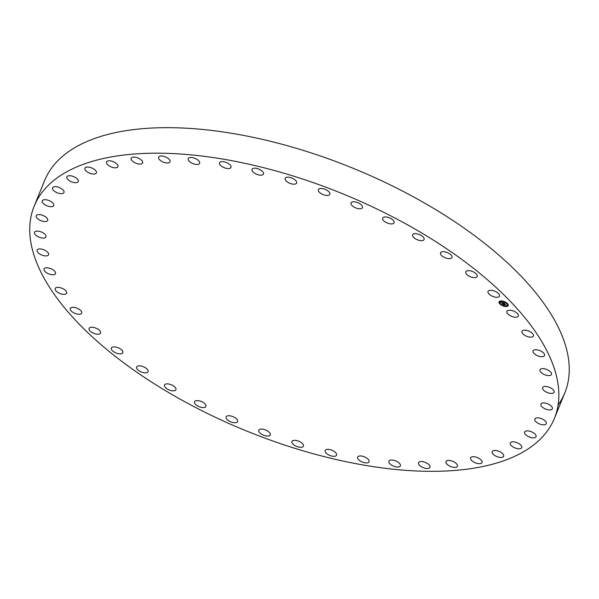 <?xml version="1.0" encoding="UTF-8"?>
<svg xmlns="http://www.w3.org/2000/svg" width="599" height="599" viewBox="0 0 599 599"><rect width="100%" height="100%" fill="white"/><g stroke="black" fill="none" stroke-linecap="round" stroke-linejoin="round"><path stroke-width="0.9" d="M506.791 312.027A6.185 2.815 22.2 0 1 506.889 311.405A6.185 2.815 22.2 0 1 513.036 310.888A6.185 2.815 22.2 0 1 518.427 315.448A6.185 2.815 22.2 0 1 518.33 316.07A6.185 2.815 22.2 0 1 512.182 316.586A6.185 2.815 22.2 0 1 506.791 312.027M34.195 206.108A280.924 127.976 22.2 0 1 284.503 173.396A280.924 127.976 22.2 0 1 554.397 418.401A280.924 127.976 22.2 0 1 304.082 451.114A280.924 127.976 22.2 0 1 34.195 206.108L44.603 180.599A280.924 127.976 22.2 0 1 294.918 147.886A280.924 127.976 22.2 0 1 564.805 392.892A280.924 127.976 22.2 0 1 558.088 405.029M66.676 292.941A6.185 2.815 22.2 0 1 66.601 293.188A6.185 2.815 22.2 0 1 60.072 293.555A6.185 2.815 22.2 0 1 55.086 288.755A6.185 2.815 22.2 0 1 55.16 288.516A6.185 2.815 22.2 0 1 61.69 288.141A6.185 2.815 22.2 0 1 66.676 292.941M533.14 350.789A6.185 2.815 22.2 0 1 539.991 350.67A6.185 2.815 22.2 0 1 544.536 355.559A6.185 2.815 22.2 0 1 544.484 355.664A6.185 2.815 22.2 0 1 537.632 355.784A6.185 2.815 22.2 0 1 533.088 350.894A6.185 2.815 22.2 0 1 533.14 350.789M55.452 273.728A6.185 2.815 22.2 0 1 48.594 273.848A6.185 2.815 22.2 0 1 44.056 268.951A6.185 2.815 22.2 0 1 44.101 268.846A6.185 2.815 22.2 0 1 50.96 268.726A6.185 2.815 22.2 0 1 55.497 273.623A6.185 2.815 22.2 0 1 55.452 273.728M540.276 369.343A6.185 2.815 22.2 0 1 547.284 369.688A6.185 2.815 22.2 0 1 551.454 374.42A6.185 2.815 22.2 0 1 551.185 374.832A6.185 2.815 22.2 0 1 544.184 374.487A6.185 2.815 22.2 0 1 540.006 369.755A6.185 2.815 22.2 0 1 540.276 369.343M48.309 255.174A6.185 2.815 22.2 0 1 41.309 254.822A6.185 2.815 22.2 0 1 37.131 250.09A6.185 2.815 22.2 0 1 37.4 249.678A6.185 2.815 22.2 0 1 44.408 250.03A6.185 2.815 22.2 0 1 48.579 254.762A6.185 2.815 22.2 0 1 48.309 255.174M543.203 386.917A6.185 2.815 22.2 0 1 550.264 387.703A6.185 2.815 22.2 0 1 554.075 392.263A6.185 2.815 22.2 0 1 553.498 392.929A6.185 2.815 22.2 0 1 546.438 392.15A6.185 2.815 22.2 0 1 542.627 387.59A6.185 2.815 22.2 0 1 543.203 386.917M45.382 237.593A6.185 2.815 22.2 0 1 38.321 236.815A6.185 2.815 22.2 0 1 34.517 232.255A6.185 2.815 22.2 0 1 35.094 231.581A6.185 2.815 22.2 0 1 42.155 232.367A6.185 2.815 22.2 0 1 45.958 236.927A6.185 2.815 22.2 0 1 45.382 237.593M541.878 403.217A6.185 2.815 22.2 0 1 548.894 404.392A6.185 2.815 22.2 0 1 552.345 408.765A6.185 2.815 22.2 0 1 551.365 409.649A6.185 2.815 22.2 0 1 544.349 408.473A6.185 2.815 22.2 0 1 540.897 404.1A6.185 2.815 22.2 0 1 541.878 403.217M46.715 221.293A6.185 2.815 22.2 0 1 39.699 220.125A6.185 2.815 22.2 0 1 36.239 215.745A6.185 2.815 22.2 0 1 37.22 214.869A6.185 2.815 22.2 0 1 44.236 216.037A6.185 2.815 22.2 0 1 47.688 220.417A6.185 2.815 22.2 0 1 46.715 221.293M536.307 417.96A6.185 2.815 22.2 0 1 543.188 419.472A6.185 2.815 22.2 0 1 546.295 423.665A6.185 2.815 22.2 0 1 544.843 424.698A6.185 2.815 22.2 0 1 537.962 423.186A6.185 2.815 22.2 0 1 534.855 418.993A6.185 2.815 22.2 0 1 536.307 417.96M52.278 206.55A6.185 2.815 22.2 0 1 45.397 205.038A6.185 2.815 22.2 0 1 42.289 200.852A6.185 2.815 22.2 0 1 43.749 199.819A6.185 2.815 22.2 0 1 50.63 201.331A6.185 2.815 22.2 0 1 53.738 205.517A6.185 2.815 22.2 0 1 52.278 206.55M526.603 430.898A6.185 2.815 22.2 0 1 533.267 432.703A6.185 2.815 22.2 0 1 536.038 436.693A6.185 2.815 22.2 0 1 534.031 437.824A6.185 2.815 22.2 0 1 527.367 436.012A6.185 2.815 22.2 0 1 524.589 432.021A6.185 2.815 22.2 0 1 526.603 430.898M61.982 193.619A6.185 2.815 22.2 0 1 55.325 191.807A6.185 2.815 22.2 0 1 52.547 187.816A6.185 2.815 22.2 0 1 54.561 186.693A6.185 2.815 22.2 0 1 61.225 188.498A6.185 2.815 22.2 0 1 63.996 192.489A6.185 2.815 22.2 0 1 61.982 193.619M512.924 441.8A6.185 2.815 22.2 0 1 519.288 443.852A6.185 2.815 22.2 0 1 521.744 447.64A6.185 2.815 22.2 0 1 519.116 448.801A6.185 2.815 22.2 0 1 512.744 446.749A6.185 2.815 22.2 0 1 510.296 442.968A6.185 2.815 22.2 0 1 512.924 441.8M75.669 182.71A6.185 2.815 22.2 0 1 69.297 180.666A6.185 2.815 22.2 0 1 66.848 176.877A6.185 2.815 22.2 0 1 69.477 175.717A6.185 2.815 22.2 0 1 75.841 177.761A6.185 2.815 22.2 0 1 78.297 181.549A6.185 2.815 22.2 0 1 75.669 182.71M495.5 450.493A6.185 2.815 22.2 0 1 501.505 452.724A6.185 2.815 22.2 0 1 503.647 456.303A6.185 2.815 22.2 0 1 500.352 457.441A6.185 2.815 22.2 0 1 494.347 455.203A6.185 2.815 22.2 0 1 492.206 451.631A6.185 2.815 22.2 0 1 495.5 450.493M93.085 174.024A6.185 2.815 22.2 0 1 87.08 171.786A6.185 2.815 22.2 0 1 84.938 168.214A6.185 2.815 22.2 0 1 88.24 167.069A6.185 2.815 22.2 0 1 94.245 169.307A6.185 2.815 22.2 0 1 96.387 172.886A6.185 2.815 22.2 0 1 93.085 174.024M474.633 456.812A6.185 2.815 22.2 0 1 482.075 462.54A6.185 2.815 22.2 0 1 478.062 463.596A6.185 2.815 22.2 0 1 470.627 457.868A6.185 2.815 22.2 0 1 474.633 456.812M113.952 167.705A6.185 2.815 22.2 0 1 106.517 161.97A6.185 2.815 22.2 0 1 110.523 160.914A6.185 2.815 22.2 0 1 117.958 166.642A6.185 2.815 22.2 0 1 113.952 167.705M450.688 460.661A6.185 2.815 22.2 0 1 457.381 466.247A6.185 2.815 22.2 0 1 452.634 467.168A6.185 2.815 22.2 0 1 445.933 461.582A6.185 2.815 22.2 0 1 450.688 460.661M137.905 163.849A6.185 2.815 22.2 0 1 131.203 158.263A6.185 2.815 22.2 0 1 135.958 157.35A6.185 2.815 22.2 0 1 142.652 162.935A6.185 2.815 22.2 0 1 137.905 163.849M424.062 461.971A6.185 2.815 22.2 0 1 430 467.362A6.185 2.815 22.2 0 1 424.489 468.081A6.185 2.815 22.2 0 1 418.551 462.69A6.185 2.815 22.2 0 1 424.062 461.971M164.53 162.539A6.185 2.815 22.2 0 1 158.593 157.148A6.185 2.815 22.2 0 1 164.096 156.429A6.185 2.815 22.2 0 1 170.034 161.82A6.185 2.815 22.2 0 1 164.53 162.539M395.213 460.721A6.185 2.815 22.2 0 1 400.387 465.865A6.185 2.815 22.2 0 1 394.12 466.336A6.185 2.815 22.2 0 1 388.946 461.193A6.185 2.815 22.2 0 1 395.213 460.721M193.372 163.789A6.185 2.815 22.2 0 1 188.198 158.653A6.185 2.815 22.2 0 1 194.465 158.181A6.185 2.815 22.2 0 1 199.647 163.325A6.185 2.815 22.2 0 1 193.372 163.789M364.641 456.932A6.185 2.815 22.2 0 1 369.066 461.777A6.185 2.815 22.2 0 1 362.043 461.949A6.185 2.815 22.2 0 1 357.618 457.104A6.185 2.815 22.2 0 1 364.641 456.932M223.951 167.585A6.185 2.815 22.2 0 1 219.526 162.741A6.185 2.815 22.2 0 1 226.542 162.569A6.185 2.815 22.2 0 1 230.967 167.413A6.185 2.815 22.2 0 1 223.951 167.585M332.864 450.665A6.185 2.815 22.2 0 1 336.556 455.165A6.185 2.815 22.2 0 1 328.806 455A6.185 2.815 22.2 0 1 325.115 450.5A6.185 2.815 22.2 0 1 332.864 450.665M255.728 173.852A6.185 2.815 22.2 0 1 252.029 169.345A6.185 2.815 22.2 0 1 259.779 169.51A6.185 2.815 22.2 0 1 263.478 174.017A6.185 2.815 22.2 0 1 255.728 173.852M300.421 442.032A6.185 2.815 22.2 0 1 303.423 446.158A6.185 2.815 22.2 0 1 294.978 445.611A6.185 2.815 22.2 0 1 291.983 441.485A6.185 2.815 22.2 0 1 300.421 442.032M288.164 182.485A6.185 2.815 22.2 0 1 285.161 178.36A6.185 2.815 22.2 0 1 293.607 178.899A6.185 2.815 22.2 0 1 296.61 183.032A6.185 2.815 22.2 0 1 288.164 182.485M267.88 431.175A6.185 2.815 22.2 0 1 270.239 434.896A6.185 2.815 22.2 0 1 261.142 433.946A6.185 2.815 22.2 0 1 258.79 430.224A6.185 2.815 22.2 0 1 267.88 431.175M320.705 193.342A6.185 2.815 22.2 0 1 318.354 189.621A6.185 2.815 22.2 0 1 327.443 190.572A6.185 2.815 22.2 0 1 329.802 194.293A6.185 2.815 22.2 0 1 320.705 193.342M235.796 418.282A6.185 2.815 22.2 0 1 237.556 421.569A6.185 2.815 22.2 0 1 233.662 422.647A6.185 2.815 22.2 0 1 227.867 420.191A6.185 2.815 22.2 0 1 226.108 416.904A6.185 2.815 22.2 0 1 230.001 415.826A6.185 2.815 22.2 0 1 235.796 418.282M352.796 206.228A6.185 2.815 22.2 0 1 351.036 202.941A6.185 2.815 22.2 0 1 354.93 201.87A6.185 2.815 22.2 0 1 360.718 204.326A6.185 2.815 22.2 0 1 362.477 207.613A6.185 2.815 22.2 0 1 358.584 208.692A6.185 2.815 22.2 0 1 352.796 206.228M204.701 403.576A6.185 2.815 22.2 0 1 205.944 406.421A6.185 2.815 22.2 0 1 201.683 407.432A6.185 2.815 22.2 0 1 195.738 404.587A6.185 2.815 22.2 0 1 194.495 401.749A6.185 2.815 22.2 0 1 198.756 400.731A6.185 2.815 22.2 0 1 204.701 403.576M383.884 220.934A6.185 2.815 22.2 0 1 382.641 218.096A6.185 2.815 22.2 0 1 386.909 217.078A6.185 2.815 22.2 0 1 392.854 219.923A6.185 2.815 22.2 0 1 394.09 222.768A6.185 2.815 22.2 0 1 389.829 223.779A6.185 2.815 22.2 0 1 383.884 220.934M175.148 387.313A6.185 2.815 22.2 0 1 175.941 389.694A6.185 2.815 22.2 0 1 171.307 390.638A6.185 2.815 22.2 0 1 165.287 387.411A6.185 2.815 22.2 0 1 164.493 385.022A6.185 2.815 22.2 0 1 169.128 384.086A6.185 2.815 22.2 0 1 175.148 387.313M413.437 237.204A6.185 2.815 22.2 0 1 412.644 234.815A6.185 2.815 22.2 0 1 417.278 233.872A6.185 2.815 22.2 0 1 423.298 237.107A6.185 2.815 22.2 0 1 424.092 239.488A6.185 2.815 22.2 0 1 419.457 240.431A6.185 2.815 22.2 0 1 413.437 237.204M147.631 369.763A6.185 2.815 22.2 0 1 148.058 371.687A6.185 2.815 22.2 0 1 143.056 372.541A6.185 2.815 22.2 0 1 137.044 368.947A6.185 2.815 22.2 0 1 136.617 367.015A6.185 2.815 22.2 0 1 141.626 366.161A6.185 2.815 22.2 0 1 147.631 369.763M440.954 254.755A6.185 2.815 22.2 0 1 440.527 252.823A6.185 2.815 22.2 0 1 445.536 251.969A6.185 2.815 22.2 0 1 451.541 255.571A6.185 2.815 22.2 0 1 451.975 257.495A6.185 2.815 22.2 0 1 446.966 258.349A6.185 2.815 22.2 0 1 440.954 254.755M122.623 351.224A6.185 2.815 22.2 0 1 122.78 352.706A6.185 2.815 22.2 0 1 117.397 353.455A6.185 2.815 22.2 0 1 111.496 349.509A6.185 2.815 22.2 0 1 111.339 348.034A6.185 2.815 22.2 0 1 116.723 347.278A6.185 2.815 22.2 0 1 122.623 351.224M465.962 273.286A6.185 2.815 22.2 0 1 465.805 271.811A6.185 2.815 22.2 0 1 471.196 271.055A6.185 2.815 22.2 0 1 477.089 275.008A6.185 2.815 22.2 0 1 477.253 276.483A6.185 2.815 22.2 0 1 471.862 277.24A6.185 2.815 22.2 0 1 465.962 273.286M100.55 332.026A6.185 2.815 22.2 0 1 100.535 333.066A6.185 2.815 22.2 0 1 94.769 333.703A6.185 2.815 22.2 0 1 89.071 329.435A6.185 2.815 22.2 0 1 89.086 328.394A6.185 2.815 22.2 0 1 94.859 327.758A6.185 2.815 22.2 0 1 100.55 332.026M488.035 292.492A6.185 2.815 22.2 0 1 488.05 291.451A6.185 2.815 22.2 0 1 493.823 290.807A6.185 2.815 22.2 0 1 499.514 295.075A6.185 2.815 22.2 0 1 499.499 296.123A6.185 2.815 22.2 0 1 493.726 296.76A6.185 2.815 22.2 0 1 488.035 292.492M81.793 312.483A6.185 2.815 22.2 0 1 81.704 313.112A6.185 2.815 22.2 0 1 75.549 313.629A6.185 2.815 22.2 0 1 70.165 309.069A6.185 2.815 22.2 0 1 70.255 308.44A6.185 2.815 22.2 0 1 76.402 307.931A6.185 2.815 22.2 0 1 81.793 312.483M521.909 331.576A6.185 2.815 22.2 0 1 521.984 331.329A6.185 2.815 22.2 0 1 528.513 330.955A6.185 2.815 22.2 0 1 533.499 335.754A6.185 2.815 22.2 0 1 533.432 336.002A6.185 2.815 22.2 0 1 526.903 336.376A6.185 2.815 22.2 0 1 521.909 331.576M506.282 306.538A4.942 2.254 22.2 0 1 501.101 304.958A4.942 2.254 22.2 0 1 499.064 301.874A4.942 2.254 22.2 0 1 501.004 300.945A4.942 2.254 22.2 0 1 506.177 302.532A4.942 2.254 22.2 0 1 508.222 305.61A4.942 2.254 22.2 0 1 506.282 306.538M499.087 301.814A4.942 2.254 -157.8 0 0 502.666 305.632M503.018 305.775A4.942 2.254 -157.8 0 0 506.327 306.418A4.942 2.254 -157.8 0 0 508.244 305.55M507.271 305.153A3.894 1.775 -157.8 0 0 507.301 305.093A3.894 1.775 -157.8 0 0 504.523 302.046M504.186 301.911A3.894 1.775 -157.8 0 0 501.61 301.417A3.894 1.775 -157.8 0 0 500.083 302.151A3.894 1.775 -157.8 0 0 500.06 302.21M500.479 303.918L499.993 303.723M501.55 301.282L501.064 301.08M499.813 302.113L499.326 301.911M507.338 303.641L506.851 303.446M506.267 306.276L505.781 306.082M508.004 305.453L507.518 305.25M501.558 301.537A3.894 1.775 22.2 0 1 505.638 302.787A3.894 1.775 22.2 0 1 507.248 305.213A3.894 1.775 22.2 0 1 505.721 305.947A3.894 1.775 22.2 0 1 501.64 304.696A3.894 1.775 22.2 0 1 500.03 302.27A3.894 1.775 22.2 0 1 501.558 301.537M502.494 303.79L503.212 304.389L505.092 304.18L505.616 304.734L503.467 304.644L504.246 305.056L503.886 305.25L502.494 303.79M502.733 303.798L503.182 303.865L502.748 303.775M503.063 304.09L505.092 304.022L505.683 304.651L505.107 304.09L503.063 304.06M502.389 303.678L501.191 302.405L502.142 303.259L502.92 303.229L501.835 302.682L502.179 303.146L502.883 302.727L504.545 303.626L502.389 303.678M503.295 303.468L504.298 303.364M502.868 302.862L503.984 302.854L504.65 303.558L504.006 302.922L502.861 302.899M502.449 303.498L503.31 303.438M501.423 302.48L501.782 302.862M503.227 304.389L503.632 304.554M503.594 304.644L505.376 304.479M500.053 303.715L500.487 303.993L500.053 303.715M501.123 301.072L501.558 301.357L501.123 301.072M499.386 301.903L499.821 302.188L499.386 301.903M506.911 303.431L507.346 303.715L506.911 303.431M504.238 301.709L504.672 301.993L504.238 301.709M506.162 306.411L505.721 306.126L506.162 306.411M503.04 305.775L502.606 305.497L503.04 305.775M507.892 305.58L507.458 305.295L507.892 305.58M554.397 418.401L564.805 392.892"/></g></svg>
